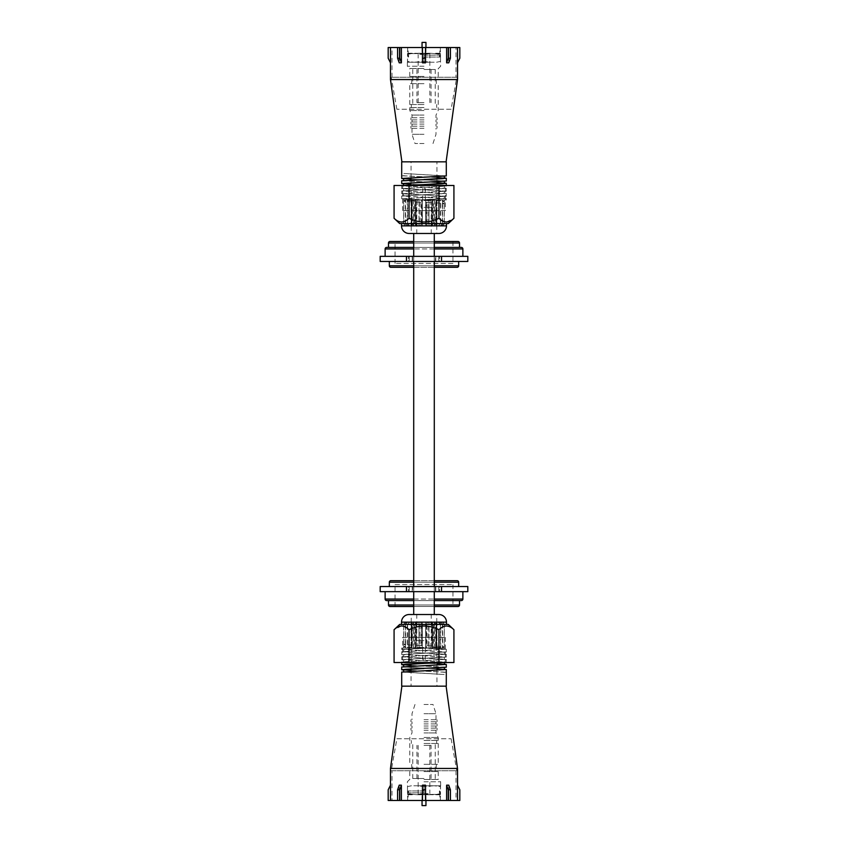<?xml version="1.0" encoding="UTF-8"?>
<svg xmlns="http://www.w3.org/2000/svg" width="848" height="848" viewBox="0 0 848 848"><rect width="100%" height="100%" fill="white"/><g stroke="black" fill="none" stroke-linecap="round" stroke-linejoin="round"><path stroke-width="0.64" stroke-dasharray="4.24 3.18" d="M424 659.479L422.664 659.479L424 659.479M424 647.522L417.142 647.522L424 647.522M424 640.664L416.76 640.664L424 640.664M424 614.524L413.707 614.524L424 614.524M424 188.521L425.336 188.521L424 188.521M424 200.478L430.858 200.478L424 200.478M424 207.336L431.24 207.336L424 207.336M424 233.476L434.293 233.476L424 233.476M396.875 738.746L451.125 738.746L396.875 738.746L391.235 770.747L456.765 770.747L391.235 770.747M451.125 738.746L456.765 770.747M391.988 770.747L456.012 770.747L391.988 770.747L391.988 800.47L456.012 800.47L391.988 800.47M456.012 770.747L456.012 800.47M401.899 686.159L446.101 686.159L401.899 686.159M390.472 768.458L457.528 768.458M401.708 666.973L444.31 669.178M401.708 686.159L446.292 686.159M401.708 672.061L444.161 674.499L444.161 672.21L446.122 672.21L446.122 674.499M446.122 672.21L403.69 670.121M401.708 648.052L427.445 648.052L446.292 649.197L446.292 651.985L401.708 649.451L427.445 648.052L401.708 648.052L401.708 649.451M446.292 649.197L401.708 651.741L446.292 654.274L446.292 657.073L401.708 654.529L446.292 651.985M401.708 651.741L401.708 654.529M446.292 654.274L401.708 656.818L446.292 659.352L446.292 662.15L401.708 659.606L446.292 657.073M401.708 656.818L401.708 659.606M446.292 659.352L401.708 661.896L444.31 664.09M446.292 667.228L403.69 665.033M401.708 661.896L401.708 662.532M443.886 662.532L446.292 662.15M436.953 665.15L436.328 622.146L435.946 648.052L432.671 648.052L432.671 622.146L431.844 622.146L431.844 648.052L426.703 648.052L426.703 622.146L425.643 622.146L425.643 648.052L420.004 648.052L420.004 622.146L418.997 622.146L418.997 648.052L418.997 622.146L410.029 622.146L414.206 622.146L412.361 624.043L407.591 624.043L407.591 648.052L412.361 648.052L412.361 624.043M405.556 644.014L403.743 644.279L403.743 646.568L405.63 646.293L405.556 624.043L403.743 624.043L405.853 622.146L414.375 622.146L414.375 648.052L418.997 648.052L407.591 648.052M413.686 622.146L413.686 648.052L411.333 648.052L411.153 622.146L411.047 663.92M411.047 663.984L411.047 669.008M411.047 669.061L411.047 686.159L436.953 686.159L411.047 686.159M436.953 665.203L436.953 670.227M436.953 670.291L436.953 686.159M457.496 785.163L459.817 789.795L459.817 800.47L457.496 800.47L457.496 785.163M390.504 800.47L390.504 785.163L388.183 789.795L388.183 800.47L446.61 800.47L446.61 785.163L448.253 789.795L448.253 800.47L457.496 800.47M450.405 800.47L448.762 800.47L448.762 785.163L450.405 789.795L450.405 800.47L448.762 800.47L448.762 785.163L446.61 785.163M425.526 800.47L425.526 785.163L425.526 800.47L425.526 785.163L422.474 785.163L422.474 800.47M401.39 800.47L401.39 785.163L399.747 789.795L399.747 800.47M397.595 800.47L399.238 800.47L399.238 785.163L397.595 789.795L397.595 800.47L399.238 800.47L399.238 785.163L401.39 785.163M407.263 644.862L411.895 645.127L411.895 647.416L407.263 647.151L407.263 624.043L411.895 624.043L412.054 622.146L411.672 648.052L411.047 648.052M412.054 622.146L412.054 648.052L415.329 648.052L415.329 622.146L416.156 622.146L416.156 648.052L421.297 648.052L421.297 622.146L422.357 622.146L422.357 648.052L427.996 648.052L427.996 622.146L429.003 622.146L429.003 648.052L429.003 622.146L437.971 622.146L433.794 622.146L435.639 624.043L440.409 624.043L440.313 648.052L429.003 648.052L433.625 648.052L433.625 622.146L434.314 622.146L434.314 648.052L436.667 648.052L436.847 622.146L436.953 648.052M436.667 648.052L444.246 648.052L444.31 646.971L444.31 624.043L442.688 624.043L441.469 622.146L436.847 622.146M441.469 622.146L442.465 622.146L444.31 624.043M436.667 622.146L442.465 622.146M433.625 648.052L442.37 648.052L442.444 624.043L444.257 624.043L442.147 622.146L434.314 622.146M442.147 622.146L440.324 622.146L442.444 624.043M433.625 622.146L440.324 622.146M427.996 622.146L433.794 622.146M436.328 648.052L440.695 648.052L440.695 647.395L425.717 647.999L425.717 624.043L432.151 624.043L430.042 622.146L422.357 622.146M430.042 622.146L424.647 622.146L425.717 624.043M421.297 622.146L424.647 622.146M421.679 645.551L415.329 645.286L421.721 645.551L421.721 647.83L415.329 647.575L415.329 624.043L421.721 624.043L420.502 622.146L416.156 622.146M420.502 622.146L415.329 622.146L415.329 624.043M407.305 647.151L411.895 647.406L411.895 648.052L411.895 622.146L408.333 622.146L407.263 624.043M411.672 622.146L408.333 622.146M403.69 644.438L405.365 644.703L405.365 646.992L403.69 646.727L403.69 624.043L405.312 624.043L406.531 622.146L411.153 622.146M406.531 622.146L405.535 622.146L403.69 624.043M411.333 622.146L405.535 622.146M405.853 622.146L407.676 622.146L405.556 624.043M414.375 622.146L407.676 622.146M420.004 622.146L414.206 622.146M427.996 648.052L435.575 648.052L422.283 648.052L422.283 624.043L415.849 624.043L417.958 622.146L425.643 622.146M417.958 622.146L423.353 622.146L422.283 624.043M426.703 622.146L423.353 622.146M424 663.422L444.31 662.15L403.69 659.606L444.31 657.073L403.69 654.529L444.31 651.985L403.69 649.451L432.671 647.83L432.671 624.043L426.279 624.043L427.498 622.146L431.844 622.146M427.498 622.146L432.671 622.146L432.671 624.043M403.743 624.043L403.743 644.279M403.743 646.568L403.743 648.052L405.556 648.052L405.556 646.303M421.721 624.043L421.721 645.551M411.895 624.043L411.895 645.127L407.305 644.862M412.054 648.052L407.263 648.052L407.263 647.151M405.312 624.043L405.312 644.703M405.312 646.992L405.312 648.052L403.69 648.052L403.69 646.727M444.31 646.971L442.635 647.247L442.635 648.052L436.847 648.052M442.688 624.043L442.688 647.247M442.444 646.558L444.257 646.823L444.182 648.052L434.314 648.052M444.257 624.043L444.257 646.823M440.737 647.406L440.737 624.043L436.105 624.043L436.105 647.671L440.695 647.395M426.279 624.043L426.279 648.052L427.148 648.052L425.643 648.052M435.575 648.052L435.575 646.134L440.409 646.399M435.639 646.134L435.639 624.043M436.328 622.146L439.667 622.146L436.105 622.146L435.946 648.052M440.695 648.052L442.635 648.052M442.37 648.052L440.313 648.052M426.703 648.052L422.357 648.052M421.297 648.052L444.31 649.197L403.69 651.741L444.31 654.274L403.69 656.818L444.31 659.352L403.69 661.896L436.953 663.73M426.279 648.052L431.844 648.052M415.849 624.043L415.849 648.052L422.283 648.052L422.283 622.146M415.849 648.052L425.717 648.052L425.717 622.146M420.004 648.052L412.361 648.052M414.375 648.052L405.556 648.052M403.743 648.052L413.686 648.052M411.333 648.052L403.69 648.052M405.312 648.052L411.153 648.052M411.672 648.052L407.263 648.052M421.721 648.052L416.156 648.052M432.077 645.964L425.675 645.71L432.151 645.975L432.077 648.052M432.151 624.043L432.151 645.975M440.409 624.043L437.971 622.146M434.388 648.052L434.388 622.146M436.985 648.052L436.985 622.146M439.667 622.146L440.737 624.043M411.015 648.052L411.015 622.146M416.018 648.052L416.018 622.146M413.612 648.052L413.612 622.146M407.591 624.043L410.029 622.146M431.982 648.052L431.982 622.146M405.63 646.293L403.818 646.568M405.63 644.014L403.818 644.279M403.754 646.717L405.365 646.992M403.754 644.438L405.365 644.703M424 665.712L403.69 666.973L436.953 668.807M424 670.789L403.69 672.061L444.161 674.499M435.575 646.134L440.313 646.399M442.37 646.547L444.182 646.823M444.246 646.971L442.635 647.247M411.047 665.404L444.31 667.228L424 668.5M411.047 670.482L444.161 672.21M448.253 800.47L446.61 800.47M422.474 789.795L425.526 789.795M448.253 789.795L450.405 789.795M397.595 789.795L399.747 789.795M402.662 637.389L445.338 637.389L402.662 637.389L402.662 662.532L445.338 662.532L402.662 662.532M445.338 637.389L445.338 662.532M438.861 614.524L409.139 614.524M399.694 624.425L448.306 624.425M453.924 629.725C448.963 624.785 443.97 624.785 438.957 629.725C428.993 624.785 419.018 624.785 409.043 629.725L403.69 626.269M401.56 625.941L394.076 629.725M401.517 624.425L446.483 624.425L401.517 624.425M436.762 637.389L436.762 614.524L411.238 614.524L411.238 637.389L436.762 637.389L411.238 637.389M409.043 629.725L409.043 662.532L453.924 662.532M394.076 662.532L409.043 662.532M438.957 629.725L438.957 662.532M424 732.916L435.999 732.916L424 732.916M424 730.223L437.049 730.223L424 730.223M424 728.114L437.049 728.114L424 728.114M424 726.015L437.049 726.015L424 726.015M424 723.916L437.049 723.916L424 723.916M424 721.818L437.049 721.818L424 721.818M424 719.719L437.049 719.719L424 719.719M424 713.719L435.999 713.719L424 713.719M424 704.465L432.999 704.465L424 704.465M424 743.463L438.215 743.463L424 743.463M424 740.463L438.183 740.463L424 740.463M424 737.463L438.183 737.463L424 737.463M424 785.767L420.057 785.767L424 786.594L417.693 785.767L440.653 785.767L424 785.767M420.248 794.385L434.187 794.767L417.926 794.385L424 793.569L420.248 794.385M424 790.94L408.174 790.94L424 790.94M424 792.848L408.174 792.848L424 792.848M424 779.471L438.363 779.471L424 779.471M424 778.517L412.753 778.517L424 778.517M424 800.47L440.313 800.47L424 800.47M424 764.324L438.215 764.324L424 764.324M424 771.563L438.215 771.563L424 771.563M440.123 794.767L434.187 794.767L440.504 794.385L434.43 794.385L440.504 794.385L440.504 786.594L436.55 785.767L440.504 785.767L434.197 785.767L440.504 786.594L440.504 785.767L440.123 794.767M424 745.371L431.049 745.371L424 745.371M411.248 794.385L407.496 794.385L413.57 794.385L407.496 794.385L413.57 794.385L407.496 793.569L411.248 794.385M430.074 794.385L436.752 794.385L430.074 794.385M427.943 785.767L434.197 785.767L424 786.594L427.943 785.767M407.496 793.569L407.496 786.594L411.45 785.767L407.496 786.594L407.496 785.767L407.496 793.569M424 793.569L424 786.594L424 793.569L427.752 794.385L424 793.569M413.57 794.385L418.064 794.767L413.57 794.385M436.752 794.385L440.504 793.569L436.752 794.385M417.693 785.767L413.803 785.767L417.693 785.767M407.877 794.767L413.813 794.767L407.877 794.767M418.064 794.767L429.936 794.767L418.064 794.767M422.05 805.6L425.95 805.6M424 793.601L429.851 793.601L424 793.601M457.146 580.689L390.854 580.689M390.006 606.521L457.994 606.521M386.656 600.575L461.344 600.575M395.041 584.569L452.959 584.569L395.041 584.569L395.041 606.521L452.959 606.521L395.041 606.521M452.959 584.569L452.959 606.521M388.49 600.575L459.51 600.575L388.49 600.575M385.13 591.66L462.87 591.66L385.13 591.66M458.673 586.551L389.327 586.551L458.673 586.551M412.573 586.551L435.427 586.551L412.573 586.551L412.573 591.66L435.427 591.66L412.573 591.66M435.427 586.551L435.427 591.66M441.532 591.66L439.624 591.66L439.624 586.551L441.532 586.551L439.624 586.551L439.624 591.66L441.532 591.66M406.468 591.66L408.376 591.66L408.376 586.551L406.468 586.551L408.376 586.551L408.376 591.66L406.468 591.66M434.293 600.575L413.707 600.575M380.18 591.66L467.82 591.66M380.18 586.551L467.82 586.551M413.707 580.689L434.293 580.689M434.293 606.521L413.707 606.521M451.125 109.254L396.875 109.254L451.125 109.254L456.765 77.253L391.235 77.253L456.765 77.253M396.875 109.254L391.235 77.253M456.012 77.253L391.988 77.253L456.012 77.253L456.012 47.53L391.988 47.53L456.012 47.53M391.988 77.253L391.988 47.53M446.101 161.841L401.899 161.841L446.101 161.841M457.528 79.542L390.472 79.542M446.292 181.027L403.69 178.822M446.292 161.841L401.708 161.841M446.292 175.939L403.839 173.501L403.839 175.79L401.878 175.79L401.878 173.501M401.878 175.79L444.31 177.879M446.292 199.948L420.555 199.948L401.708 198.803L401.708 196.015L446.292 198.549L420.555 199.948L446.292 199.948L446.292 198.549M401.708 198.803L446.292 196.259L401.708 193.726L401.708 190.927L446.292 193.471L401.708 196.015M446.292 196.259L446.292 193.471M401.708 193.726L446.292 191.182L401.708 188.648L401.708 185.85L446.292 188.394L401.708 190.927M446.292 191.182L446.292 188.394M401.708 188.648L446.292 186.104L403.69 183.91M401.708 180.772L444.31 182.967M446.292 186.104L446.292 185.468M404.114 185.468L401.708 185.85M411.047 182.85L411.672 225.854L412.054 199.948L415.329 199.948L415.329 225.854L416.156 225.854L416.156 199.948L421.297 199.948L421.297 225.854L422.357 225.854L422.357 199.948L427.996 199.948L427.996 225.854L429.003 225.854L429.003 199.948L429.003 225.854L437.971 225.854L433.794 225.854L435.639 223.957L440.409 223.957L440.409 199.948L435.639 199.948L435.639 223.957M442.444 203.986L444.257 203.721L444.257 201.432L442.37 201.707L442.444 223.957L444.257 223.957L442.147 225.854L433.625 225.854L433.625 199.948L429.003 199.948L440.409 199.948M434.314 225.854L434.314 199.948L436.667 199.948L436.847 225.854L436.953 184.08M436.953 184.016L436.953 178.992M436.953 178.939L436.953 161.841L411.047 161.841L436.953 161.841M411.047 182.797L411.047 177.773M411.047 177.709L411.047 161.841M390.504 62.837L388.183 58.205L388.183 47.53L390.504 47.53L390.504 62.837M457.496 47.53L457.496 62.837L459.817 58.205L459.817 47.53L401.39 47.53L401.39 62.837L399.747 58.205L399.747 47.53L390.504 47.53M397.595 47.53L399.238 47.53L399.238 62.837L397.595 58.205L397.595 47.53L399.238 47.53L399.238 62.837L401.39 62.837M422.474 47.53L422.474 62.837L422.474 47.53L422.474 62.837L425.526 62.837L425.526 47.53M446.61 47.53L446.61 62.837L448.253 58.205L448.253 47.53M450.405 47.53L448.762 47.53L448.762 62.837L450.405 58.205L450.405 47.53L448.762 47.53L448.762 62.837L446.61 62.837M440.737 203.138L436.105 202.873L436.105 200.584L440.737 200.849L440.737 223.957L436.105 223.957L435.946 225.854L436.328 199.948L436.953 199.948M435.946 225.854L435.946 199.948L432.671 199.948L432.671 225.854L431.844 225.854L431.844 199.948L426.703 199.948L426.703 225.854L425.643 225.854L425.643 199.948L420.004 199.948L420.004 225.854L418.997 225.854L418.997 199.948L418.997 225.854L410.029 225.854L414.206 225.854L412.361 223.957L407.591 223.957L407.687 199.948L418.997 199.948L414.375 199.948L414.375 225.854L413.686 225.854L413.686 199.948L411.333 199.948L411.153 225.854L411.047 199.948M411.333 199.948L403.754 199.948L403.69 201.029L403.69 223.957L405.312 223.957L406.531 225.854L411.153 225.854M406.531 225.854L405.535 225.854L403.69 223.957M411.333 225.854L405.535 225.854M414.375 199.948L405.63 199.948L405.556 223.957L403.743 223.957L405.853 225.854L413.686 225.854M405.853 225.854L407.676 225.854L405.556 223.957M414.375 225.854L407.676 225.854M420.004 225.854L414.206 225.854M411.672 199.948L407.305 199.948L407.305 200.605L422.283 200.001L422.283 223.957L415.849 223.957L417.958 225.854L425.643 225.854M417.958 225.854L423.353 225.854L422.283 223.957M426.703 225.854L423.353 225.854M426.321 202.449L432.671 202.714L426.279 202.449L426.279 200.17L432.671 200.425L432.671 223.957L426.279 223.957L427.498 225.854L431.844 225.854M427.498 225.854L432.671 225.854L432.671 223.957M440.695 200.849L436.105 200.594L436.105 199.948L436.105 225.854L439.667 225.854L440.737 223.957M436.328 225.854L439.667 225.854M444.31 203.562L442.635 203.297L442.635 201.008L444.31 201.273L444.31 223.957L442.688 223.957L441.469 225.854L436.847 225.854M441.469 225.854L442.465 225.854L444.31 223.957M436.667 225.854L442.465 225.854M442.147 225.854L440.324 225.854L442.444 223.957M433.625 225.854L440.324 225.854M427.996 225.854L433.794 225.854M420.004 199.948L412.425 199.948L425.717 199.948L425.717 223.957L432.151 223.957L430.042 225.854L422.357 225.854M430.042 225.854L424.647 225.854L425.717 223.957M421.297 225.854L424.647 225.854M424 184.578L403.69 185.85L444.31 188.394L403.69 190.927L444.31 193.471L403.69 196.015L444.31 198.549L415.329 200.17L415.329 223.957L421.721 223.957L420.502 225.854L416.156 225.854M420.502 225.854L415.329 225.854L415.329 223.957M444.257 223.957L444.257 203.721M444.257 201.432L444.257 199.948L442.444 199.948L442.444 201.697M426.279 223.957L426.279 202.449M436.105 223.957L436.105 202.873L440.695 203.138M435.946 199.948L440.737 199.948L440.737 200.849M442.688 223.957L442.688 203.297M442.688 201.008L442.688 199.948L444.31 199.948L444.31 201.273M403.69 201.029L405.365 200.753L405.365 199.948L411.153 199.948M405.312 223.957L405.312 200.753M405.556 201.442L403.743 201.177L403.818 199.948L413.686 199.948M403.743 223.957L403.743 201.177M407.263 200.594L407.263 223.957L411.895 223.957L411.895 200.329L407.305 200.605M421.721 223.957L421.721 199.948L420.852 199.948L422.357 199.948M412.425 199.948L412.425 201.866L407.591 201.601M412.361 201.866L412.361 223.957M411.672 225.854L408.333 225.854L411.895 225.854L412.054 199.948M407.305 199.948L405.365 199.948M405.63 199.948L407.687 199.948M421.297 199.948L425.643 199.948M426.703 199.948L403.69 198.803L444.31 196.259L403.69 193.726L444.31 191.182L403.69 188.648L444.31 186.104L411.047 184.27M421.721 199.948L416.156 199.948M432.151 223.957L432.151 199.948L425.717 199.948L425.717 225.854M432.151 199.948L422.283 199.948L422.283 225.854M427.996 199.948L435.639 199.948M433.625 199.948L442.444 199.948M444.257 199.948L434.314 199.948M436.667 199.948L444.31 199.948M442.688 199.948L436.847 199.948M436.328 199.948L440.737 199.948M426.279 199.948L431.844 199.948M415.923 202.036L422.325 202.29L415.849 202.025L415.923 199.948M415.849 223.957L415.849 202.025M407.591 223.957L410.029 225.854M413.612 199.948L413.612 225.854M411.015 199.948L411.015 225.854M408.333 225.854L407.263 223.957M436.985 199.948L436.985 225.854M431.982 199.948L431.982 225.854M434.388 199.948L434.388 225.854M440.409 223.957L437.971 225.854M416.018 199.948L416.018 225.854M442.37 201.707L444.182 201.432M442.37 203.986L444.182 203.721M444.246 201.283L442.635 201.008M444.246 203.562L442.635 203.297M424 182.288L444.31 181.027L411.047 179.193M424 177.211L444.31 175.939L403.839 173.501M412.425 201.866L407.687 201.601M405.63 201.453L403.818 201.177M403.754 201.029L405.365 200.753M436.953 182.596L403.69 180.772L424 179.5M436.953 177.518L403.839 175.79M399.747 47.53L401.39 47.53M425.526 58.205L422.474 58.205M399.747 58.205L397.595 58.205M450.405 58.205L448.253 58.205M445.338 210.611L402.662 210.611L445.338 210.611L445.338 185.468L402.662 185.468L445.338 185.468M402.662 210.611L402.662 185.468M409.139 233.476L438.861 233.476M448.306 223.575L399.694 223.575M394.076 218.275C399.037 223.215 404.03 223.215 409.043 218.275C419.007 223.215 428.982 223.215 438.957 218.275L444.31 221.731M446.44 222.059L453.924 218.275M446.483 223.575L401.517 223.575L446.483 223.575M411.238 210.611L436.762 210.611L411.238 210.611L411.238 233.476L436.762 233.476L411.238 233.476M436.762 210.611L436.762 233.476M438.957 218.275L438.957 185.468L394.076 185.468M453.924 185.468L438.957 185.468M409.043 218.275L409.043 185.468M424 115.084L412.001 115.084L424 115.084M424 117.777L410.951 117.777L424 117.777M424 119.886L410.951 119.886L424 119.886M424 121.985L410.951 121.985L424 121.985M424 124.084L410.951 124.084L424 124.084M424 126.182L410.951 126.182L424 126.182M424 128.281L410.951 128.281L424 128.281M424 134.281L412.001 134.281L424 134.281M424 143.535L415.001 143.535L424 143.535M424 104.537L409.785 104.537L424 104.537M424 107.537L409.817 107.537L424 107.537M424 110.537L409.817 110.537L424 110.537M424 62.233L427.943 62.233L424 61.406L430.307 62.233L407.347 62.233L424 62.233M427.752 53.615L413.813 53.233L430.074 53.615L424 54.431L427.752 53.615M424 57.06L439.826 57.06L424 57.06M424 55.152L439.826 55.152L424 55.152M424 68.529L409.637 68.529L424 68.529M424 69.483L435.247 69.483L424 69.483M424 47.53L407.687 47.53L424 47.53M424 83.676L409.785 83.676L424 83.676M424 76.437L409.785 76.437L424 76.437M407.877 53.233L413.813 53.233L407.496 53.615L413.57 53.615L407.496 53.615L407.496 61.406L411.45 62.233L407.496 62.233L413.803 62.233L407.496 61.406L407.496 62.233L407.877 53.233M424 102.629L416.951 102.629L424 102.629M436.752 53.615L440.504 53.615L434.43 53.615L440.504 53.615L434.43 53.615L440.504 54.431L436.752 53.615M417.926 53.615L411.248 53.615L417.926 53.615M420.057 62.233L413.803 62.233L424 61.406L420.057 62.233M440.504 54.431L440.504 61.406L436.55 62.233L440.504 61.406L440.504 62.233L440.504 54.431M424 54.431L424 61.406L424 54.431L420.248 53.615L424 54.431M434.43 53.615L429.936 53.233L434.43 53.615M411.248 53.615L407.496 54.431L411.248 53.615M430.307 62.233L434.197 62.233L430.307 62.233M440.123 53.233L434.187 53.233L440.123 53.233M429.936 53.233L418.064 53.233L429.936 53.233M425.95 42.4L422.05 42.4M424 54.399L418.149 54.399L424 54.399M390.854 267.311L457.146 267.311M457.994 241.479L390.006 241.479M461.344 247.425L386.656 247.425M452.959 263.431L395.041 263.431L452.959 263.431L452.959 241.479L395.041 241.479L452.959 241.479M395.041 263.431L395.041 241.479M459.51 247.425L388.49 247.425L459.51 247.425M462.87 256.34L385.13 256.34L462.87 256.34M389.327 261.449L458.673 261.449L389.327 261.449M435.427 261.449L412.573 261.449L435.427 261.449L435.427 256.34L412.573 256.34L435.427 256.34M412.573 261.449L412.573 256.34M406.468 256.34L408.376 256.34L408.376 261.449L406.468 261.449L408.376 261.449L408.376 256.34L406.468 256.34M441.532 256.34L439.624 256.34L439.624 261.449L441.532 261.449L439.624 261.449L439.624 256.34L441.532 256.34M413.707 247.425L434.293 247.425M467.82 256.34L380.18 256.34M467.82 261.449L380.18 261.449M434.293 267.311L413.707 267.311M413.707 241.479L434.293 241.479M401.517 622.146L446.483 622.146M424 781.761L440.653 781.761L424 781.761M389.327 582.205L458.673 582.205M459.51 604.995L388.49 604.995M462.87 599.048L385.13 599.048M409.245 591.66L409.245 586.551M412.255 591.66L412.255 586.551M435.745 591.66L435.745 586.551M438.755 591.66L438.755 586.551M434.293 582.205L413.707 582.205M413.707 599.048L434.293 599.048M413.707 604.995L434.293 604.995M446.483 225.854L401.517 225.854M424 66.239L407.347 66.239L424 66.239M458.673 265.795L389.327 265.795M388.49 243.005L459.51 243.005M385.13 248.952L462.87 248.952M438.755 256.34L438.755 261.449M435.745 256.34L435.745 261.449M412.255 256.34L412.255 261.449M409.245 256.34L409.245 261.449M413.707 265.795L434.293 265.795M434.293 248.952L413.707 248.952M434.293 243.005L413.707 243.005M422.664 659.479L422.664 647.522M417.142 647.522L417.142 640.664M416.76 640.664L416.76 614.524M425.336 188.521L425.336 200.478M430.858 200.478L430.858 207.336M431.24 207.336L431.24 233.476M434.293 256.34L434.293 261.449M434.293 586.551L434.293 591.66M413.707 256.34L413.707 261.449M413.707 586.551L413.707 591.66M416.76 207.336L416.76 233.476M417.142 200.478L417.142 207.336M422.664 188.521L422.664 200.478M431.24 640.664L431.24 614.524M430.858 647.522L430.858 640.664M425.336 659.479L425.336 647.522M444.31 648.052L444.31 649.197M403.69 649.451L403.69 651.741M444.31 651.985L444.31 654.274M403.69 654.529L403.69 656.818M444.31 657.073L444.31 659.352M403.69 659.606L403.69 661.896M438.183 740.463L438.183 737.463L435.999 732.916L435.999 730.223M437.049 730.223L437.049 728.114M435.999 728.114L435.999 726.015M437.049 726.015L437.049 723.916M435.999 723.916L435.999 721.818M437.049 721.818L437.049 719.719M435.999 719.719L435.999 713.719L432.999 704.465M436.667 743.463L436.667 740.463M439.434 790.94L439.434 792.848M408.174 790.94L408.174 792.848M440.653 785.767L440.653 781.761L438.363 779.471M412.753 778.517L412.753 743.463M408.185 792.848L408.185 800.47M438.215 743.463L438.215 764.324M436.307 764.324L436.307 771.563M440.313 800.47L440.504 794.385M438.215 771.563L438.215 779.471M431.049 778.517L431.049 745.371M418.149 745.371L418.149 793.601M429.851 745.371L429.851 793.601M416.951 778.517L416.951 745.371M409.785 771.563L409.785 779.471M409.637 779.471L407.347 781.761L407.347 785.767M407.687 800.47L407.496 794.385M411.693 764.324L411.693 771.563M409.785 743.463L409.785 764.324M439.815 792.848L439.815 800.47M435.247 778.517L435.247 743.463M439.826 790.94L439.826 792.848M408.566 790.94L408.566 792.848M412.001 730.223L412.001 732.916L409.817 737.463L409.817 740.463M411.333 743.463L411.333 740.463M415.001 704.465L412.001 713.719L412.001 719.719M410.951 721.818L410.951 719.719M412.001 723.916L412.001 721.818M410.951 726.015L410.951 723.916M412.001 728.114L412.001 726.015M410.951 730.223L410.951 728.114M425.95 800.47L425.95 793.601M422.05 800.47L422.05 793.601M403.69 199.948L403.69 198.803M444.31 198.549L444.31 196.259M403.69 196.015L403.69 193.726M444.31 193.471L444.31 191.182M403.69 190.927L403.69 188.648M444.31 188.394L444.31 186.104M409.817 107.537L409.817 110.537L412.001 115.084L412.001 117.777M410.951 117.777L410.951 119.886M412.001 119.886L412.001 121.985M410.951 121.985L410.951 124.084M412.001 124.084L412.001 126.182M410.951 126.182L410.951 128.281M412.001 128.281L412.001 134.281L415.001 143.535M411.333 104.537L411.333 107.537M408.566 57.06L408.566 55.152M439.826 57.06L439.826 55.152M407.347 62.233L407.347 66.239L409.637 68.529M435.247 69.483L435.247 104.537M439.815 55.152L439.815 47.53M409.785 104.537L409.785 83.676M411.693 83.676L411.693 76.437M407.687 47.53L407.496 53.615M409.785 76.437L409.785 68.529M416.951 69.483L416.951 102.629M429.851 102.629L429.851 54.399M418.149 102.629L418.149 54.399M431.049 69.483L431.049 102.629M438.215 76.437L438.215 68.529M438.363 68.529L440.653 66.239L440.653 62.233M440.313 47.53L440.504 53.615M436.307 83.676L436.307 76.437M438.215 104.537L438.215 83.676M408.185 55.152L408.185 47.53M412.753 69.483L412.753 104.537M408.174 57.06L408.174 55.152M439.434 57.06L439.434 55.152M435.999 117.777L435.999 115.084L438.183 110.537L438.183 107.537M436.667 104.537L436.667 107.537M432.999 143.535L435.999 134.281L435.999 128.281M437.049 126.182L437.049 128.281M435.999 124.084L435.999 126.182M437.049 121.985L437.049 124.084M435.999 119.886L435.999 121.985M437.049 117.777L437.049 119.886M422.05 47.53L422.05 54.399M425.95 47.53L425.95 54.399"/><path stroke-width="1.27" d="M413.707 591.66L413.707 614.524L436.762 614.524M446.101 686.159L457.528 768.458L457.528 785.227M401.899 686.159L390.472 768.458L390.472 785.227M444.31 669.178L446.292 669.517L446.292 686.159L401.708 686.159L401.708 672.061L446.292 669.517M403.69 670.121L401.708 669.772L405.969 669.263L446.292 667.228L446.292 664.44L401.708 666.973L401.708 669.772M444.31 664.09L446.292 664.44M403.69 665.033L401.708 664.694L405.969 664.185L443.886 662.532M401.708 662.532L401.708 664.694M457.528 768.458L390.472 768.458M390.504 800.47L390.504 785.163L388.183 789.795L388.183 800.47L401.39 800.47L401.39 785.163L399.238 785.163L397.595 789.795L397.595 800.47M457.496 800.47L457.496 785.163L459.817 789.795L459.817 800.47L401.39 800.47M425.526 800.47L425.526 785.163L422.474 785.163L422.474 800.47M446.61 800.47L446.61 785.163L448.253 789.795L448.253 800.47M450.405 800.47L450.405 789.795L448.762 785.163L446.61 785.163M436.105 624.043L436.105 622.146M436.953 663.73L444.31 664.44L424 665.712M436.953 668.807L444.31 669.517L424 670.789M424 663.422L403.69 664.694L411.047 665.404M424 668.5L403.69 669.772L411.047 670.482M450.405 789.795L448.253 789.795M425.526 789.795L422.474 789.795M401.39 785.163L399.747 789.795L399.747 800.47M399.747 789.795L397.595 789.795M446.483 622.146L401.517 622.146A7.621 7.621 0 0 1 409.139 614.524L438.861 614.524A7.621 7.621 0 0 1 446.483 622.146L446.483 624.425M394.076 629.725L399.694 624.425L448.306 624.425L453.924 629.725L453.924 662.532L394.076 662.532L394.076 629.725C399.037 624.785 404.03 624.785 409.043 629.725L409.043 662.532M403.69 626.269L401.56 625.941M401.517 622.146L401.517 624.425M413.707 614.524L411.238 614.524M409.043 629.725C419.018 624.785 428.993 624.785 438.957 629.725L438.957 662.532M438.957 629.725C443.917 624.785 448.91 624.785 453.924 629.725M425.95 800.47L425.95 805.6L422.05 805.6L422.05 800.47M413.707 582.205L389.327 582.205A1.526 1.526 0 0 1 390.854 580.689L413.707 580.689M458.673 586.551L458.673 582.205A1.526 1.526 0 0 0 457.146 580.689L434.293 580.689M434.293 604.995L459.51 604.995A1.526 1.526 0 0 1 457.994 606.521L434.293 606.521M388.49 600.575L388.49 604.995A1.526 1.526 0 0 0 390.006 606.521L413.707 606.521M434.293 599.048L462.87 599.048A1.526 1.526 0 0 1 461.344 600.575L434.293 600.575M385.13 591.66L385.13 599.048A1.526 1.526 0 0 0 386.656 600.575L413.707 600.575M459.51 604.995L459.51 600.575M462.87 599.048L462.87 591.66M389.327 582.205L389.327 586.551M441.532 591.66L441.532 586.551L467.82 586.551L467.82 591.66L406.468 591.66L406.468 586.551L380.18 586.551L380.18 591.66L406.468 591.66M441.532 586.551L406.468 586.551M401.899 161.841L390.472 79.542L390.472 62.773M446.101 161.841L457.528 79.542L457.528 62.773M403.69 178.822L401.708 178.483L401.708 161.841L446.292 161.841L446.292 175.939L401.708 178.483M444.31 177.879L446.292 178.228L442.031 178.737L401.708 180.772L401.708 183.56L446.292 181.027L446.292 178.228M403.69 183.91L401.708 183.56M444.31 182.967L446.292 183.306L442.031 183.815L404.114 185.468M446.292 185.468L446.292 183.306M390.472 79.542L457.528 79.542M457.496 47.53L457.496 62.837L459.817 58.205L459.817 47.53L446.61 47.53L446.61 62.837L448.762 62.837L450.405 58.205L450.405 47.53M390.504 47.53L390.504 62.837L388.183 58.205L388.183 47.53L446.61 47.53M422.474 47.53L422.474 62.837L425.526 62.837L425.526 47.53M401.39 47.53L401.39 62.837L399.747 58.205L399.747 47.53M397.595 47.53L397.595 58.205L399.238 62.837L401.39 62.837M411.895 223.957L411.895 225.854M411.047 184.27L403.69 183.56L424 182.288M411.047 179.193L403.69 178.483L424 177.211M424 184.578L444.31 183.306L436.953 182.596M424 179.5L444.31 178.228L436.953 177.518M397.595 58.205L399.747 58.205M422.474 58.205L425.526 58.205M446.61 62.837L448.253 58.205L448.253 47.53M448.253 58.205L450.405 58.205M401.517 225.854L446.483 225.854A7.621 7.621 0 0 1 438.861 233.476L409.139 233.476A7.621 7.621 0 0 1 401.517 225.854L401.517 223.575M453.924 218.275L448.306 223.575L399.694 223.575L394.076 218.275L394.076 185.468L453.924 185.468L453.924 218.275C448.963 223.215 443.97 223.215 438.957 218.275L438.957 185.468M444.31 221.731L446.44 222.059M446.483 225.854L446.483 223.575M438.957 218.275C428.982 223.215 419.007 223.215 409.043 218.275L409.043 185.468M409.043 218.275C404.083 223.215 399.09 223.215 394.076 218.275M422.05 47.53L422.05 42.4L425.95 42.4L425.95 47.53M434.293 265.795L458.673 265.795A1.526 1.526 0 0 1 457.146 267.311L434.293 267.311M389.327 261.449L389.327 265.795A1.526 1.526 0 0 0 390.854 267.311L413.707 267.311M413.707 243.005L388.49 243.005A1.526 1.526 0 0 1 390.006 241.479L413.707 241.479M459.51 247.425L459.51 243.005A1.526 1.526 0 0 0 457.994 241.479L434.293 241.479M413.707 248.952L385.13 248.952A1.526 1.526 0 0 1 386.656 247.425L413.707 247.425M462.87 256.34L462.87 248.952A1.526 1.526 0 0 0 461.344 247.425L434.293 247.425M388.49 243.005L388.49 247.425M385.13 248.952L385.13 256.34M458.673 265.795L458.673 261.449M406.468 256.34L406.468 261.449L380.18 261.449L380.18 256.34L441.532 256.34L441.532 261.449L467.82 261.449L467.82 256.34L441.532 256.34M406.468 261.449L441.532 261.449M458.673 582.205L434.293 582.205M385.13 599.048L413.707 599.048M388.49 604.995L413.707 604.995M389.327 265.795L413.707 265.795M462.87 248.952L434.293 248.952M459.51 243.005L434.293 243.005M434.293 233.476L434.293 256.34M434.293 261.449L434.293 586.551M434.293 591.66L434.293 614.524M413.707 233.476L413.707 256.34M413.707 261.449L413.707 586.551M444.31 662.15L444.31 664.44M403.69 664.694L403.69 666.973M444.31 667.228L444.31 669.517M403.69 669.772L403.69 672.061M403.69 185.85L403.69 183.56M444.31 183.306L444.31 181.027M403.69 180.772L403.69 178.483M444.31 178.228L444.31 175.939"/></g></svg>
